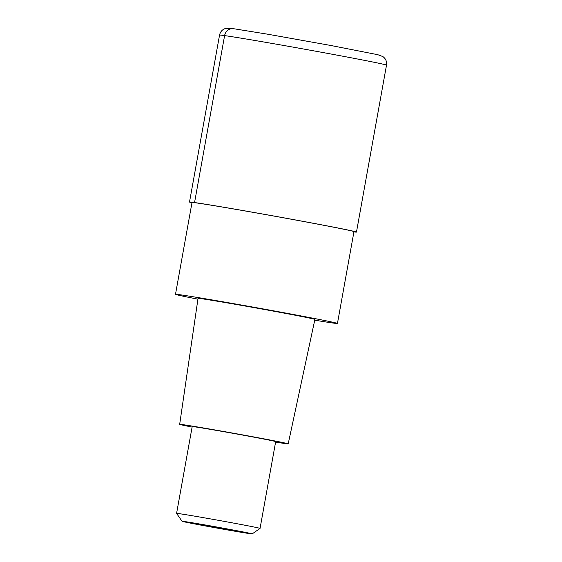 <?xml version="1.0" encoding="UTF-8"?>
<svg xmlns="http://www.w3.org/2000/svg" width="562" height="562" viewBox="0 0 562 562"><rect width="100%" height="100%" fill="white"/><g stroke="black" fill="none" stroke-linecap="round" stroke-linejoin="round"><path stroke-width="0.84" d="M191.958 202.777A84.82 1.187 10.2 0 1 189.506 202.046A84.82 1.187 10.2 0 1 301.604 221.084A84.82 1.187 10.2 0 1 356.47 232.085A84.82 1.187 10.2 0 1 353.912 231.916M197.915 299.16A82.277 1.152 10.2 0 1 175.492 294.319A82.277 1.152 10.2 0 1 284.224 312.781A82.277 1.152 10.2 0 1 337.446 323.459A82.277 1.152 10.2 0 1 314.741 320.178M337.446 323.459L353.969 231.635A82.277 1.152 -169.8 0 0 300.74 220.964A82.277 1.152 -169.8 0 0 192.014 202.496L175.492 294.319M288.201 443.861L314.903 319.399A59.375 0.829 -169.8 0 0 276.497 311.699A59.375 0.829 -169.8 0 0 198.035 298.373L179.678 424.331A55.132 0.773 10.2 0 1 252.535 436.709A55.132 0.773 10.2 0 1 288.201 443.861A55.132 0.773 10.2 0 1 275.591 442.09M192.113 427.071A55.132 0.773 10.2 0 1 179.678 424.331M248.242 436.105A42.41 0.59 -169.8 0 0 192.197 426.586L176.58 513.394A42.41 0.59 10.2 0 1 232.626 522.913A42.41 0.59 10.2 0 1 260.058 528.421A42.41 0.59 10.2 0 1 260.051 528.428L275.682 441.606A42.41 0.59 -169.8 0 0 248.242 436.105M182.06 521.283A35.624 0.499 10.2 0 1 229.134 529.271A35.624 0.499 10.2 0 1 252.176 533.9A35.624 0.499 10.2 0 1 205.102 525.899A35.624 0.499 10.2 0 1 182.06 521.283L176.58 513.408A42.41 0.59 10.2 0 1 176.58 513.394M222.84 528.385L200.423 524.578L226.669 529.502L233.813 530.591L222.84 528.385M233.947 28.704A8.479 7.973 98 0 0 224.603 35.603L194.564 202.545L196.918 202.98M386.508 65.143A84.82 1.187 -169.8 0 0 331.643 54.135A84.82 1.187 -169.8 0 0 219.545 35.097C220.36 31.563 222.489 29.308 225.938 28.332L231.326 28.346L267.336 34.142L330.323 45.396L377.826 54.704L382.877 56.572C385.764 58.687 386.979 61.546 386.508 65.143L356.47 232.085M189.506 202.046L219.545 35.097M252.176 533.9L260.051 528.428"/></g></svg>
